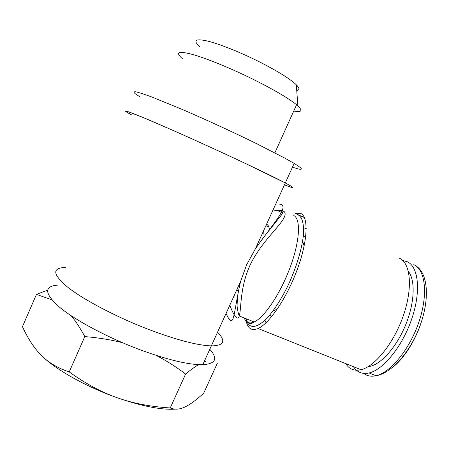 <?xml version="1.0" encoding="UTF-8"?>
<svg xmlns="http://www.w3.org/2000/svg" width="449" height="449" viewBox="0 0 449 449"><rect width="100%" height="100%" fill="white"/><g stroke="black" fill="none" stroke-linecap="round" stroke-linejoin="round"><path stroke-width="0.67" d="M148.984 329.583C176.839 340.016 197.616 345.455 211.333 345.887C224.107 345.657 226.173 341.105 217.535 332.226C226.173 341.105 224.107 345.657 211.333 345.887C197.616 345.455 176.839 340.016 148.984 329.583C117.161 317.398 84.373 300.224 68.147 287.556C52.584 274.575 51.702 267.873 65.503 267.458C51.702 267.873 52.584 274.575 68.147 287.556C84.373 300.224 117.161 317.398 148.984 329.583M57.826 285.087C43.727 286.232 44.305 293.607 59.554 307.211C75.499 320.44 108.108 337.828 139.976 349.743C167.875 359.918 188.816 364.908 202.785 364.711C215.834 363.83 218.169 358.689 209.79 349.283M408.399 271.471C415.409 280.103 414.736 302.272 405.924 324.184C397.157 346.112 381.824 363.718 370.223 366.3L368.118 366.653M402.876 260.572L407.086 261.655C418.361 266.409 421.252 290.705 411.969 318.268C402.781 345.831 383.446 369.774 369.095 372.951C362.248 374.427 357.034 372.339 353.453 366.687M204.132 361.737L205.62 361.35L204.059 361.905M51.747 299.747L36.453 294.404L22.45 326.659C27.995 338.793 34.354 348.418 41.516 355.529C55.227 369.392 86.494 387.016 117.335 397.792C141.918 406.222 161.208 410.004 175.211 409.14M36.453 294.404L47.577 290.161M217.333 363.247L203.7 393.178C196.393 399.952 190.123 404.56 184.887 407.007C179.667 409.516 174.784 409.83 170.244 407.956L185.594 374.051C175.66 366.547 165.793 360.306 155.983 355.327M198.581 364.644C195.001 366.743 190.673 369.875 185.594 374.051M122.515 342.733C111.341 339.826 98.769 337.777 84.805 336.576L69.225 371.924C85.692 383.727 101.727 392.353 117.335 397.792C132.955 403.331 150.589 406.715 170.244 407.956M84.805 336.576C80.219 328.073 75.662 321.114 71.127 315.698M41.516 355.529C48.587 362.68 57.826 368.141 69.225 371.924M293.741 111.049C301.61 112.48 302.991 110.763 297.883 105.885L296.581 104.763C288.836 98.471 274.911 90.26 254.813 80.135C232.341 68.938 207.309 58.634 192.823 54.52C178.433 50.731 174.942 52.106 182.356 58.651M199.726 46.696C192.733 40.264 195.332 38.378 207.528 41.039C219.791 44.036 241.236 52.64 260.426 62.36C278.324 71.554 290.284 79.035 296.318 84.794C299.674 88.206 299.82 90.109 296.738 90.496M139.869 96.838L135.115 93.622C133.51 92.152 133.824 91.557 136.064 91.832C139.465 92.651 144.847 94.419 152.194 97.141L181.946 109.298C205.698 119.518 233.671 132.393 256.665 143.68L284.986 158.216L294.162 163.43C302.508 168.543 303.619 170.311 297.496 168.734L292.451 167.208M289.341 186.677C295.229 188.748 293.882 187.508 285.3 182.951L247.365 164.373C224.259 153.468 196.314 140.7 172.708 130.266L143.265 117.576L127.527 111.442C125.428 110.858 125.249 111.144 126.988 112.306L131.922 115.073C120.697 109.056 124.238 109.797 142.552 117.284C161.292 125.047 195.652 140.318 227.071 154.883C254.471 167.612 273.879 176.968 285.3 182.951C295.661 188.485 295.375 189.113 284.447 184.836L289.341 186.677M226.072 313.419C234.49 331.805 233.098 313.918 240.608 281.394L246.664 264.742L255.442 248.718C275.888 219.741 293.438 202.432 275.686 204.132M229.776 305.258C234.496 317.275 237.656 320.844 239.255 315.961C238.195 313.396 237.459 309.939 237.061 305.589L237.482 297.895C237.83 294.078 238.879 288.578 240.613 281.388L202.785 364.711M293.741 215.582C300.948 218.685 299.983 240.731 290.25 267.065C280.591 293.388 264.399 317.488 254.145 321.955L239.255 315.961C241.41 309.468 239.676 288.421 249.728 265.87C258.242 247.45 272.425 233.463 279.822 223.995C287.753 214.195 286.816 209.655 277.011 210.373L272.509 211.131M304.411 217.569L295.055 213.337L300.634 213.365C308.654 216.614 307.935 240.355 297.463 268.945C287.074 297.53 269.372 323.69 258.096 328.5C251.816 331.053 247.859 328.657 246.232 321.31M399.346 258.147C410.397 262.794 413.041 287.057 403.668 314.693C394.402 342.334 375.179 366.429 361.035 369.723C354.289 371.256 349.182 369.207 345.708 363.583M306.218 228.305L303.67 229.265M264.966 320.26L266.038 322.769M269.95 314.878L271.594 316.725M305.724 236.483L303.255 236.572M272.84 311.208L277.403 308.929M304.141 246.052L302.62 241.192M269.456 229.967C269.114 226.773 268.148 224.865 266.554 224.247M234.159 295.599L234.501 296.059M236.241 291.014L238.627 290.155M264.085 236.685L263.658 230.618M421.908 320.216C415.987 339.865 403.746 359.121 391.932 367.922M413.77 264.686C425.237 269.529 428.346 293.854 419.13 321.355C410.021 348.856 390.591 372.659 376.054 375.734C371.194 376.806 367.086 376.026 363.735 373.4M245.985 318.667C247.461 323.791 250.183 324.885 254.145 321.955C249.302 324.032 245.99 322.696 244.211 317.954M298.405 215.026C302.25 217.383 303.945 223.697 303.496 233.968C302.239 248.291 296.233 268.255 287.5 286.614C280.563 300.387 273.503 311.157 266.313 318.925C256.873 327.781 250.447 328.803 247.029 321.984M246.209 319.447L246.041 318.689M369.291 365.924L370.223 366.3M369.095 372.951L376.054 375.734C391.792 373.377 411.239 350.832 420.533 324.335C429.923 297.805 427.684 273.138 416.122 266.072M274.867 152.851L296.581 104.763M296.318 84.794L297.883 105.885M282.584 212.888L277.011 210.373C278.464 209.907 280.361 209.879 282.713 210.284C283.291 211.737 282.578 213.668 280.574 216.07L263.4 237.572L255.442 248.724L294.162 163.43M361.035 369.723L258.096 328.5M306.218 228.67L305.718 228.446M268.805 226.891L265.931 225.617M274.221 310.787L273.407 310.45M238.093 290.441L236.752 289.891"/></g></svg>
